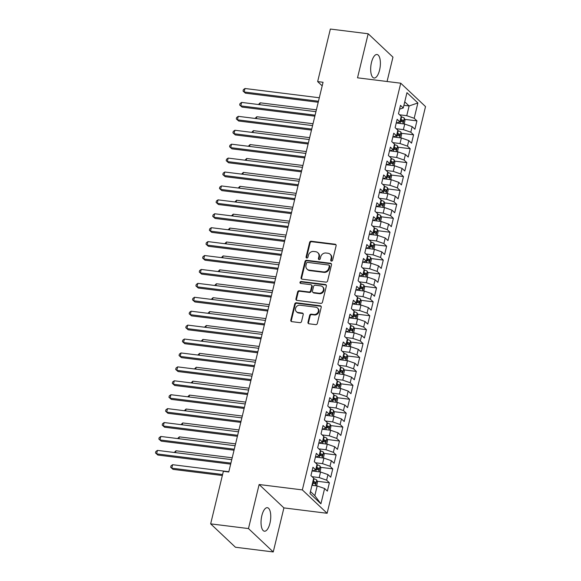 <?xml version="1.0" encoding="UTF-8"?>
<svg xmlns="http://www.w3.org/2000/svg" width="581" height="581" viewBox="0 0 581 581"><rect width="100%" height="100%" fill="white"/><g stroke="black" fill="none" stroke-linecap="round" stroke-linejoin="round"><path stroke-width="0.87" d="M331.446 261.109A1.017 0.901 -46.7 0 0 332.601 260.266L336.116 245.748A1.452 1.285 -46.7 0 0 335.121 244.223L311.256 241.246A1.452 1.285 -46.7 0 0 309.6 242.444L306.085 256.962A1.017 0.901 -46.7 0 0 306.783 258.037A1.017 0.901 -46.7 0 0 307.945 257.194L308.402 255.313A4.655 4.111 -46.7 0 1 313.696 251.471L315.686 251.718A4.655 4.111 -46.7 0 1 317.822 252.706A4.655 4.111 -46.7 0 1 318.875 256.62L318.417 258.501A1.017 0.901 -46.7 0 0 319.114 259.569A1.017 0.901 -46.7 0 0 320.276 258.734L320.727 256.853A4.655 4.111 -46.7 0 1 326.028 253.011L328.018 253.258A4.655 4.111 -46.7 0 1 330.153 254.246A4.655 4.111 -46.7 0 1 331.199 258.16L330.749 260.034A1.017 0.901 -46.7 0 0 331.446 261.109M269.94 523.27A11.845 4.67 97.1 0 0 267.362 507.692A11.845 4.67 97.1 0 0 261.849 515.637A11.845 4.67 97.1 0 0 264.428 531.208A11.845 4.67 97.1 0 0 269.94 523.27M379.582 70.076A11.845 4.67 97.1 0 0 376.996 54.505A11.845 4.67 97.1 0 0 371.484 62.443A11.845 4.67 97.1 0 0 374.07 78.021A11.845 4.67 97.1 0 0 379.582 70.076M307.981 322.252A1.452 1.285 -46.7 0 0 308.976 323.784L315.665 324.619A1.452 1.285 -46.7 0 0 317.328 323.421L321.228 307.298A1.452 1.285 -46.7 0 0 320.225 305.766L296.368 302.795A1.452 1.285 -46.7 0 0 294.712 303.994L290.812 320.116A1.452 1.285 -46.7 0 0 291.807 321.649L299.89 322.651A1.452 1.285 -46.7 0 0 301.546 321.453L303.217 314.553A1.452 1.285 -46.7 0 0 302.222 313.021L298.213 312.52A3.885 3.435 -46.7 0 1 296.426 311.699A3.885 3.435 -46.7 0 1 295.947 307.407A3.885 3.435 -46.7 0 1 299.978 305.214L315.686 307.175A3.885 3.435 -46.7 0 1 317.473 307.995A3.885 3.435 -46.7 0 1 317.96 312.287A3.885 3.435 -46.7 0 1 313.922 314.481L311.3 314.154A1.452 1.285 -46.7 0 0 309.644 315.352L307.981 322.252L308.482 322.731A1.452 1.285 -46.7 0 0 308.598 323.675M248.472 528.572L273.252 551.95L283.906 507.896L259.126 484.518L248.472 528.572L210.656 523.859L223.365 471.314L228.769 471.99L323.051 82.27L317.647 81.594L322.179 85.865M259.126 484.518L302.345 489.906L400.737 83.206L425.517 106.584L327.125 513.284L302.345 489.906M387.062 81.5L392.959 57.141L368.18 33.763L357.518 77.818L400.737 83.206M368.18 33.763L330.357 29.05L317.647 81.594M325.948 282.134A1.452 1.285 -46.7 0 0 327.604 280.928L331.504 264.813A1.452 1.285 -46.7 0 0 330.509 263.28L306.645 260.303A1.452 1.285 -46.7 0 0 304.989 261.508L301.089 277.624A1.452 1.285 -46.7 0 0 302.084 279.156L325.948 282.134M326.362 286.055L322.462 302.178A1.452 1.285 -46.7 0 1 320.806 303.376L296.942 300.399A1.452 1.285 -46.7 0 1 295.947 298.874L297.617 291.974A1.452 1.285 -46.7 0 1 299.273 290.769L308.954 291.974A1.452 1.285 -46.7 0 0 310.61 290.776L311.714 286.201A1.452 1.285 -46.7 0 0 310.719 284.668L300.646 283.412A1.017 0.901 -46.7 0 1 301.111 281.502L325.367 284.523A1.452 1.285 -46.7 0 1 326.362 286.055M404.659 119.352L416.933 120.877L414.18 118.277L417.884 102.968L406.961 92.662L403.258 107.972L400.498 105.372L398.479 113.723L401.239 116.323L399.888 121.894L397.135 119.294L395.109 127.646L397.869 130.246L396.525 135.809L393.765 133.209L391.747 141.561L394.499 144.161L393.155 149.731L390.396 147.131L388.377 155.483L391.136 158.083L389.786 163.646L387.033 161.046L385.014 169.398L387.767 171.998L386.423 177.568L383.663 174.968L381.644 183.32L384.397 185.92L383.053 191.483L380.294 188.883L378.275 197.235L381.034 199.835L379.683 205.405L376.931 202.805L374.912 211.157L377.665 213.757L376.321 219.32L373.561 216.72L371.542 225.072L374.295 227.672L372.951 233.242L370.191 230.642L368.172 238.994L370.932 241.594L369.581 247.157L366.829 244.557L364.81 252.909L367.562 255.509L366.219 261.08L363.459 258.48L361.44 266.832L364.193 269.431L362.849 274.995L360.097 272.395L358.07 280.746L360.83 283.346L359.479 288.917L356.727 286.317L354.708 294.669L357.46 297.269L356.117 302.832L353.357 300.232L351.338 308.584L354.098 311.184L352.747 316.754L349.994 314.154L347.968 322.506L350.728 325.106L349.377 330.669L346.625 328.069L344.606 336.421L347.358 339.021L346.015 344.591L343.255 341.991L341.236 350.343L343.996 352.943L342.645 358.506L339.892 355.906L337.866 364.258L340.626 366.858L339.275 372.428L336.522 369.828L334.503 378.18L337.256 380.78L335.912 386.343L333.153 383.743L331.134 392.095L333.893 394.695L332.543 400.265L329.79 397.665L327.764 406.017L330.524 408.617L329.18 414.18L326.42 411.58L324.401 419.932L327.154 422.532L325.81 428.103L323.051 425.503L321.032 433.854L323.791 436.454L322.44 442.018L319.688 439.418L317.669 447.769L320.421 450.369L319.078 455.94L316.318 453.34L314.299 461.692L317.052 464.292L315.708 469.855L312.948 467.255L310.929 475.607L313.689 478.207L309.985 493.516L320.908 503.829L314.829 495.673L317.182 485.934L311.975 485.28M416.933 120.877L414.914 129.229L412.161 126.629L410.811 132.199L403.388 129.614L396.264 128.728M401.289 133.267L413.57 134.799L410.811 132.199M413.57 134.799L411.551 143.151L408.792 140.551L407.448 146.114L400.018 143.536L392.894 142.65M397.927 147.189L410.201 148.714L407.448 146.114M410.201 148.714L408.182 157.066L405.422 154.466L404.078 160.036L396.656 157.451L389.531 156.565M394.557 161.104L406.831 162.636L404.078 160.036M406.831 162.636L404.812 170.988L402.059 168.388L400.708 173.951L393.286 171.373L386.162 170.487M391.187 175.026L403.468 176.551L400.708 173.951M403.468 176.551L401.449 184.903L398.689 182.303L397.346 187.874L389.916 185.288L382.792 184.402M387.825 188.941L400.098 190.474L397.346 187.874M400.098 190.474L398.079 198.825L395.32 196.225L393.976 201.789L386.554 199.21L379.429 198.324M384.455 202.863L396.729 204.389L393.976 201.789M396.729 204.389L394.71 212.74L391.957 210.14L390.606 215.711L383.184 213.125L376.06 212.239M381.085 216.778L393.366 218.311L390.606 215.711M393.366 218.311L391.347 226.663L388.587 224.063L387.244 229.626L379.814 227.048L372.69 226.162M377.723 230.701L389.996 232.226L387.244 229.626M389.996 232.226L387.977 240.578L385.225 237.978L383.874 243.548L376.452 240.962L369.327 240.076M374.353 244.616L386.634 246.148L383.874 243.548M386.634 246.148L384.607 254.5L381.855 251.9L380.504 257.463L373.082 254.885L365.957 253.999M370.983 258.538L383.264 260.063L380.504 257.463M383.264 260.063L381.245 268.415L378.485 265.815L377.142 271.385L369.712 268.8L362.588 267.914M367.62 272.453L379.894 273.985L377.142 271.385M379.894 273.985L377.875 282.337L375.123 279.737L373.772 285.3L366.35 282.722L359.225 281.836M364.251 286.375L376.532 287.9L373.772 285.3M376.532 287.9L374.505 296.252L371.753 293.652L370.402 299.222L362.98 296.637L355.855 295.751M360.881 300.29L373.162 301.822L370.402 299.222M373.162 301.822L371.143 310.174L368.383 307.574L367.039 313.137L359.61 310.559L352.485 309.673M357.518 314.212L369.792 315.744L367.039 313.137M369.792 315.744L367.773 324.089L365.021 321.489L363.67 327.059L356.247 324.474L349.123 323.588M354.149 328.127L366.429 329.659L363.67 327.059M366.429 329.659L364.403 338.011L361.651 335.411L360.3 340.974L352.878 338.396L345.753 337.51M350.779 342.049L363.06 343.582L360.3 340.974M363.06 343.582L361.041 351.926L358.281 349.326L356.937 354.897L349.508 352.311L342.391 351.425M347.416 355.964L359.69 357.497L356.937 354.897M359.69 357.497L357.671 365.848L354.918 363.248L353.568 368.812L346.145 366.233L339.021 365.347M344.046 369.886L356.327 371.419L353.568 368.812M356.327 371.419L354.301 379.763L351.549 377.163L350.205 382.734L342.775 380.148L335.651 379.262M340.677 383.801L352.957 385.334L350.205 382.734M352.957 385.334L350.939 393.686L348.179 391.086L346.835 396.649L339.406 394.071L332.288 393.184M337.314 397.724L349.588 399.256L346.835 396.649M349.588 399.256L347.569 407.601L344.816 405.001L343.465 410.571L336.043 407.985L328.919 407.099M333.944 411.638L346.225 413.171L343.465 410.571M346.225 413.171L344.206 421.523L341.446 418.923L340.103 424.486L332.673 421.908L325.549 421.022M330.582 425.561L342.855 427.093L340.103 424.486M342.855 427.093L340.836 435.438L338.077 432.838L336.733 438.408L329.311 435.823L322.186 434.937M327.212 439.476L339.486 441.008L336.733 438.408M339.486 441.008L337.467 449.36L334.714 446.76L333.363 452.323L325.941 449.745L318.816 448.859M323.842 453.398L336.123 454.93L333.363 452.323M336.123 454.93L334.104 463.275L331.344 460.675L330.001 466.245L322.571 463.66L315.447 462.774M320.48 467.313L332.753 468.845L330.001 466.245M332.753 468.845L330.734 477.197L327.974 474.597L326.631 480.16L319.209 477.582L312.084 476.696M317.11 481.235L329.383 482.767L326.631 480.16M329.383 482.767L327.364 491.112L324.612 488.512L320.908 503.829M312.033 471.053L315.708 469.855M324.612 488.512L317.182 485.934M315.403 457.138L319.078 455.94M319.209 477.582L320.552 472.012L312.542 471.017M327.974 474.597L320.552 472.012M318.766 443.216L322.44 442.018M322.571 463.66L323.922 458.097L315.904 457.094M331.344 460.675L323.922 458.097M322.135 429.301L325.81 428.103M325.941 449.745L327.285 444.174L319.274 443.18M334.714 446.76L327.285 444.174M325.498 415.379L329.18 414.18M329.311 435.823L330.654 430.26L322.644 429.257M338.077 432.838L330.654 430.26M328.868 401.464L332.543 400.265M332.673 421.908L334.024 416.337L326.006 415.342M341.446 418.923L334.024 416.337M332.238 387.542L335.912 386.343M336.043 407.985L337.387 402.422L329.376 401.42M344.816 405.001L337.387 402.422M335.6 373.627L339.275 372.428M339.406 394.071L340.756 388.5L332.746 387.505M348.179 391.086L340.756 388.5M338.97 359.704L342.645 358.506M342.775 380.148L344.126 374.585L336.108 373.583M351.549 377.163L344.126 374.585M342.34 345.789L346.015 344.591M346.145 366.233L347.489 360.663L339.478 359.668M354.918 363.248L347.489 360.663M345.702 331.867L349.377 330.669M349.508 352.311L350.859 346.748L342.841 345.746M358.281 349.326L350.859 346.748M349.072 317.952L352.747 316.754M352.878 338.396L354.228 332.826L346.211 331.831M361.651 335.411L354.228 332.826M352.442 304.03L356.117 302.832M356.247 324.474L357.591 318.911L349.58 317.909M365.021 321.489L357.591 318.911M355.804 290.115L359.479 288.917M359.61 310.559L360.961 304.989L352.943 303.994M368.383 307.574L360.961 304.989M359.174 276.193L362.849 274.995M362.98 296.637L364.323 291.074L356.313 290.072M371.753 293.652L364.323 291.074M362.544 262.278L366.219 261.08M366.35 282.722L367.693 277.152L359.683 276.157M375.123 279.737L367.693 277.152M365.907 248.356L369.581 247.157M369.712 268.8L371.063 263.237L363.045 262.234M378.485 265.815L371.063 263.237M369.276 234.441L372.951 233.242M373.082 254.885L374.425 249.314L366.415 248.319M381.855 251.9L374.425 249.314M372.646 220.519L376.321 219.32M376.452 240.962L377.795 235.399L369.785 234.397M385.225 237.978L377.795 235.399M376.009 206.604L379.683 205.405M379.814 227.048L381.165 221.477L373.147 220.482M388.587 224.063L381.165 221.477M379.378 192.681L383.053 191.483M383.184 213.125L384.528 207.562L376.517 206.56M391.957 210.14L384.528 207.562M382.748 178.766L386.423 177.568M386.554 199.21L387.897 193.64L379.887 192.645M395.32 196.225L387.897 193.64M386.111 164.844L389.786 163.646M389.916 185.288L391.267 179.725L383.249 178.723M398.689 182.303L391.267 179.725M389.481 150.929L393.155 149.731M393.286 171.373L394.63 165.803L386.619 164.808M402.059 168.388L394.63 165.803M392.843 137.007L396.525 135.809M396.656 157.451L398 151.888L389.989 150.886M405.422 154.466L398 151.888M396.213 123.092L399.888 121.894M400.018 143.536L401.369 137.966L393.352 136.971M408.792 140.551L401.369 137.966M399.583 109.17L403.258 107.972M403.388 129.614L404.732 124.051L396.721 123.049M412.161 126.629L404.732 124.051M210.656 523.859L235.436 547.237L273.252 551.95M283.906 507.896L327.125 513.284M310.457 491.555L314.829 495.673M403.904 105.306L409.111 105.953L404.739 101.835M414.18 118.277L406.751 115.699L399.634 114.813M406.751 115.699L409.111 105.953L417.884 102.968M331.286 261.072A1.017 0.901 -46.7 0 1 331.25 260.513L331.707 258.632A4.655 4.111 -46.7 0 0 330.654 254.725L330.153 254.246M317.822 252.706L318.33 253.185A4.655 4.111 -46.7 0 1 319.376 257.1L318.925 258.973A1.017 0.901 -46.7 0 0 318.954 259.533M336 244.804A1.452 1.285 -46.7 0 0 335.622 244.695L311.765 241.725A1.452 1.285 -46.7 0 0 310.109 242.923L306.594 257.441A1.017 0.901 -46.7 0 0 306.623 258M331.388 263.868A1.452 1.285 -46.7 0 0 331.017 263.752L307.153 260.782A1.452 1.285 -46.7 0 0 305.497 261.98L301.597 278.103A1.452 1.285 -46.7 0 0 301.706 279.047M329.282 266.083A1.017 0.901 -46.7 0 0 328.585 265.009L307.639 262.401A1.017 0.901 -46.7 0 0 306.485 263.237L306.005 265.219A4.655 4.111 -46.7 0 0 307.051 269.134A4.655 4.111 -46.7 0 0 309.186 270.121L323.508 271.908A4.655 4.111 -46.7 0 0 328.802 268.059L329.282 266.083L329.79 266.556A1.017 0.901 -46.7 0 0 329.558 265.706L329.057 265.226M307.051 269.134L307.56 269.613A4.655 4.111 -46.7 0 0 309.695 270.601L309.186 270.121M329.79 266.556L329.311 268.538A4.655 4.111 -46.7 0 1 324.009 272.38L309.695 270.601M311.387 284.973L311.895 285.453A1.452 1.285 -46.7 0 1 312.222 286.673L311.111 291.255A1.452 1.285 -46.7 0 1 309.455 292.454L299.781 291.248A1.452 1.285 -46.7 0 0 298.126 292.446L296.455 299.346A1.452 1.285 -46.7 0 0 296.564 300.29M326.253 285.111A1.452 1.285 -46.7 0 0 325.876 285.002L301.612 281.974A1.017 0.901 -46.7 0 0 300.486 283.375M318.998 293.231A3.885 3.435 -46.7 0 0 323.029 291.03A3.885 3.435 -46.7 0 0 322.549 286.745A3.885 3.435 -46.7 0 0 320.763 285.917L315.229 285.227A1.452 1.285 -46.7 0 0 313.573 286.433L312.462 291.008A1.452 1.285 -46.7 0 0 313.457 292.541L318.998 293.231L319.499 293.703A3.885 3.435 -46.7 0 0 323.537 291.509A3.885 3.435 -46.7 0 0 323.051 287.225L322.549 286.745M312.796 292.228L313.297 292.708A1.452 1.285 -46.7 0 0 313.965 293.013L313.457 292.541M319.499 293.703L313.965 293.013M317.473 307.995L317.981 308.475A3.885 3.435 -46.7 0 1 318.461 312.76A3.885 3.435 -46.7 0 1 314.43 314.96L311.808 314.633A1.452 1.285 -46.7 0 0 310.152 315.832L308.482 322.731M296.426 311.699L296.935 312.171A3.885 3.435 -46.7 0 0 298.714 312.999L298.213 312.52M303.108 313.609A1.452 1.285 -46.7 0 0 302.73 313.5L298.714 312.999M321.111 306.354A1.452 1.285 -46.7 0 0 320.734 306.245L296.869 303.267A1.452 1.285 -46.7 0 0 295.213 304.473L291.313 320.596A1.452 1.285 -46.7 0 0 291.43 321.54M404.144 123.978L404.986 120.485L404.311 118.139A3.922 1.002 -166.4 0 0 401.602 116.904L401.13 116.766M397.346 123.128L396.874 122.99M400.084 121.088L400.556 121.218A3.922 1.002 13.6 0 1 402.72 122.075L403.127 120.405A3.922 1.002 -166.4 0 0 400.955 119.548L400.491 119.417M400.374 119.897L400.549 119.947A1.997 0.508 13.6 0 1 401.18 120.165L401.638 121.24M316.384 109.824L260.165 102.815L259.714 104.674M258.414 104.507L260.165 102.815M318.461 101.239L244.151 91.98L244.993 88.501L319.303 97.761M318.214 102.249L245.422 93.171L243.032 91.072L243.366 89.685L244.993 88.501M245.422 93.171L243.032 91.072M400.774 137.893L401.616 134.407L400.941 132.061A3.922 1.002 -166.4 0 0 398.232 130.827L397.76 130.689M393.976 137.043L393.504 136.913M396.714 135.003L397.186 135.141A3.922 1.002 13.6 0 1 399.35 135.998L399.757 134.327A3.922 1.002 -166.4 0 0 397.593 133.47L397.121 133.332M397.005 133.819L397.179 133.87A1.997 0.508 13.6 0 1 397.811 134.08L398.268 135.155M313.021 123.738L256.802 116.73L256.352 118.589M255.044 118.43L256.802 116.73M397.404 151.815L398.246 148.322L397.571 145.976A3.922 1.002 -166.4 0 0 394.862 144.742L394.397 144.604M390.606 150.966L390.142 150.828M393.352 148.925L393.824 149.056A3.922 1.002 13.6 0 1 395.988 149.913L396.387 148.242A3.922 1.002 -166.4 0 0 394.223 147.385L393.751 147.254M393.635 147.734L393.809 147.785A1.997 0.508 13.6 0 1 394.448 148.002L394.898 149.077M309.651 137.661L253.432 130.652L252.982 132.512M251.682 132.345L253.432 130.652M315.091 115.161L240.788 105.895L241.631 102.416L315.933 111.683M314.851 116.164L242.052 107.093L239.662 104.994L239.997 103.6L241.631 102.416M242.052 107.093L239.662 104.994M311.728 129.076L237.418 119.817L238.261 116.338L312.571 125.598M311.481 130.086L238.682 121.008L236.293 118.909L236.634 117.522L238.261 116.338M238.682 121.008L236.293 118.909M394.041 165.73L394.884 162.244L394.208 159.898A3.922 1.002 -166.4 0 0 391.5 158.664L391.028 158.526M387.244 164.881L386.772 164.75M389.982 162.84L390.454 162.978A3.922 1.002 13.6 0 1 392.618 163.835L393.025 162.164A3.922 1.002 -166.4 0 0 390.86 161.307L390.388 161.169M390.272 161.656L390.447 161.707A1.997 0.508 13.6 0 1 391.078 161.917L391.536 162.992M306.281 151.576L250.062 144.567L249.612 146.427M248.312 146.267L250.062 144.567M390.672 179.652L391.514 176.159L390.839 173.813A3.922 1.002 -166.4 0 0 388.13 172.579L387.658 172.441M383.874 178.803L383.409 178.665M386.612 176.762L387.084 176.893A3.922 1.002 13.6 0 1 389.248 177.75L389.655 176.079A3.922 1.002 -166.4 0 0 387.491 175.222L387.019 175.092M386.902 175.571L387.077 175.622A1.997 0.508 13.6 0 1 387.709 175.84L388.166 176.914M302.919 165.498L246.7 158.49L246.25 160.349M244.942 160.182L246.7 158.49M308.358 142.999L234.049 133.732L234.891 130.253L309.201 139.52M308.119 144.001L235.32 134.93L232.93 132.831L233.264 131.437L234.891 130.253M235.32 134.93L232.93 132.831M304.989 156.914L230.686 147.654L231.528 144.175L305.831 153.435M304.749 157.923L231.95 148.845L229.56 146.746L229.894 145.359L231.528 144.175M231.95 148.845L229.56 146.746M387.302 193.567L388.152 190.081L387.476 187.736A3.922 1.002 -166.4 0 0 384.76 186.501L384.295 186.363M380.504 192.718L380.039 192.587M383.249 190.677L383.721 190.815A3.922 1.002 13.6 0 1 385.886 191.672L386.285 190.002A3.922 1.002 -166.4 0 0 384.121 189.145L383.649 189.007M383.533 189.493L383.707 189.544A1.997 0.508 13.6 0 1 384.346 189.755L384.796 190.829M299.549 179.413L243.33 172.404L242.88 174.264M241.58 174.104L243.33 172.404M301.626 170.836L227.316 161.569L228.159 158.09L302.469 167.357M301.379 171.838L228.58 162.767L226.191 160.668L226.532 159.274L228.159 158.09M228.58 162.767L226.191 160.668M383.939 207.49L384.782 203.996L384.106 201.651A3.922 1.002 -166.4 0 0 381.397 200.416L380.925 200.285M377.142 206.64L376.67 206.509M379.88 204.599L380.352 204.73A3.922 1.002 13.6 0 1 382.516 205.587L382.923 203.916A3.922 1.002 -166.4 0 0 380.758 203.06L380.286 202.929M380.17 203.408L380.344 203.459A1.997 0.508 13.6 0 1 380.976 203.677L381.434 204.752M296.179 193.335L239.96 186.327L239.51 188.186M238.21 188.019L239.96 186.327M298.256 184.751L223.954 175.491L224.789 172.012L299.099 181.272M298.017 185.76L225.217 176.682L222.828 174.583L223.162 173.196L224.789 172.012M225.217 176.682L222.828 174.583M380.57 221.405L381.412 217.919L380.737 215.573A3.922 1.002 -166.4 0 0 378.028 214.338L377.556 214.2M373.772 220.555L373.307 220.424M376.517 218.514L376.982 218.652A3.922 1.002 13.6 0 1 379.146 219.509L379.553 217.839A3.922 1.002 -166.4 0 0 377.389 216.982L376.916 216.844M376.8 217.33L376.975 217.381A1.997 0.508 13.6 0 1 377.606 217.592L378.064 218.667M292.817 207.25L236.598 200.242L236.147 202.101M234.84 201.941L236.598 200.242M294.887 198.673L220.584 189.406L221.426 185.927L295.729 195.194M294.647 199.675L221.848 190.604L219.458 188.505L219.792 187.111L221.426 185.927M221.848 190.604L219.458 188.505M377.2 235.327L378.049 231.834L377.374 229.488A3.922 1.002 -166.4 0 0 374.658 228.253L374.193 228.122M370.402 234.477L369.937 234.346M373.147 232.436L373.619 232.567A3.922 1.002 13.6 0 1 375.784 233.424L376.183 231.754A3.922 1.002 -166.4 0 0 374.019 230.897L373.554 230.766M373.43 231.245L373.605 231.296A1.997 0.508 13.6 0 1 374.244 231.514L374.694 232.589M289.447 221.172L233.228 214.164L232.778 216.023M231.478 215.856L233.228 214.164M291.524 212.588L217.214 203.328L218.057 199.849L292.366 209.109M291.277 213.597L218.478 204.519L216.088 202.42L216.43 201.033L218.057 199.849M218.478 204.519L216.088 202.42M373.837 249.242L374.68 245.756L374.004 243.41A3.922 1.002 -166.4 0 0 371.295 242.175L370.823 242.037M367.039 248.392L366.567 248.261M369.777 246.351L370.25 246.489A3.922 1.002 13.6 0 1 372.414 247.346L372.82 245.676A3.922 1.002 -166.4 0 0 370.656 244.819L370.184 244.681M370.068 245.167L370.242 245.218A1.997 0.508 13.6 0 1 370.874 245.429L371.332 246.504M286.077 235.087L229.858 228.079L229.415 229.938M228.108 229.778L229.858 228.079M288.154 226.51L213.852 217.243L214.687 213.764L288.997 223.031M287.915 227.512L215.115 218.441L212.726 216.343L213.06 214.948L214.687 213.764M215.115 218.441L212.726 216.343M370.467 263.164L371.31 259.671L370.634 257.325A3.922 1.002 -166.4 0 0 367.926 256.09L367.453 255.96M363.67 262.314L363.205 262.184M366.415 260.273L366.88 260.404A3.922 1.002 13.6 0 1 369.044 261.261L369.451 259.591A3.922 1.002 -166.4 0 0 367.286 258.734L366.814 258.603M366.698 259.082L366.872 259.133A1.997 0.508 13.6 0 1 367.504 259.351L367.962 260.426M282.715 249.009L226.496 242.001L226.045 243.86M224.738 243.693L226.496 242.001M284.784 240.425L210.482 231.165L211.324 227.687L285.627 236.946M284.545 241.435L211.745 232.356L209.356 230.258L209.697 228.87L211.324 227.687M211.745 232.356L209.356 230.258M367.098 277.079L367.947 273.593L367.272 271.247A3.922 1.002 -166.4 0 0 364.556 270.012L364.091 269.875M360.3 276.229L359.835 276.098M363.045 274.188L363.517 274.326A3.922 1.002 13.6 0 1 365.681 275.183L366.081 273.513A3.922 1.002 -166.4 0 0 363.917 272.656L363.452 272.518M363.328 273.005L363.503 273.055A1.997 0.508 13.6 0 1 364.142 273.266L364.592 274.341M279.345 262.924L223.126 255.916L222.676 257.775M221.376 257.615L223.126 255.916M281.422 254.347L207.112 245.08L207.954 241.602L282.264 250.869M281.175 255.35L208.376 246.279L205.994 244.18L206.328 242.785L207.954 241.602M208.376 246.279L205.994 244.18M363.735 291.001L364.577 287.508L363.902 285.162A3.922 1.002 -166.4 0 0 361.193 283.927L360.721 283.797M356.937 290.151L356.465 290.021M359.675 288.111L360.147 288.241A3.922 1.002 13.6 0 1 362.312 289.098L362.718 287.428A3.922 1.002 -166.4 0 0 360.554 286.571L360.082 286.44M359.966 286.92L360.14 286.97A1.997 0.508 13.6 0 1 360.772 287.188L361.229 288.263M275.975 276.846L219.763 269.838L219.313 271.697M218.006 271.53L219.763 269.838M278.052 268.262L203.749 259.003L204.592 255.524L278.895 264.783M277.812 269.272L205.013 260.194L202.624 258.095L202.958 256.708L204.592 255.524M205.013 260.194L202.624 258.095M360.365 304.916L361.208 301.43L360.532 299.084A3.922 1.002 -166.4 0 0 357.823 297.85L357.351 297.712M353.568 304.066L353.103 303.936M356.313 302.026L356.778 302.164A3.922 1.002 13.6 0 1 358.942 303.021L359.349 301.35A3.922 1.002 -166.4 0 0 357.184 300.493L356.712 300.355M356.596 300.842L356.77 300.893A1.997 0.508 13.6 0 1 357.409 301.103L357.86 302.178M272.612 290.761L216.393 283.753L215.943 285.612M214.636 285.453L216.393 283.753M274.69 282.184L200.38 272.917L201.222 269.439L275.525 278.706M274.443 283.187L201.643 274.116L199.254 272.017L199.595 270.623L201.222 269.439M201.643 274.116L199.254 272.017M356.995 318.838L357.845 315.345L357.17 312.999A3.922 1.002 -166.4 0 0 354.454 311.765L353.989 311.634M350.198 317.989L349.733 317.858M352.943 315.948L353.415 316.079A3.922 1.002 13.6 0 1 355.579 316.935L355.979 315.265A3.922 1.002 -166.4 0 0 353.814 314.408L353.35 314.277M353.233 314.757L353.401 314.808A1.997 0.508 13.6 0 1 354.04 315.025L354.49 316.1M269.243 304.684L213.024 297.675L212.573 299.535M211.273 299.368L213.024 297.675M271.32 296.099L197.01 286.84L197.852 283.361L272.162 292.621M271.073 297.109L198.274 288.031L195.891 285.932L196.225 284.545L197.852 283.361M198.274 288.031L195.891 285.932M353.633 332.753L354.475 329.267L353.8 326.921A3.922 1.002 -166.4 0 0 351.091 325.687L350.619 325.549M346.835 331.904L346.363 331.773M349.573 329.863L350.045 330.001A3.922 1.002 13.6 0 1 352.209 330.858L352.616 329.187A3.922 1.002 -166.4 0 0 350.452 328.33L349.98 328.192M349.864 328.679L350.038 328.73A1.997 0.508 13.6 0 1 350.67 328.94L351.127 330.015M265.873 318.599L209.661 311.59L209.211 313.45M207.904 313.29L209.661 311.59M267.95 310.022L193.647 300.755L194.49 297.276L268.792 306.543M267.71 311.024L194.911 301.953L192.522 299.854L192.856 298.46L194.49 297.276M194.911 301.953L192.522 299.854M350.263 346.675L351.106 343.182L350.43 340.836A3.922 1.002 -166.4 0 0 347.721 339.602L347.249 339.471M343.465 345.826L343.001 345.695M346.211 343.785L346.675 343.916A3.922 1.002 13.6 0 1 348.847 344.773L349.246 343.102A3.922 1.002 -166.4 0 0 347.082 342.245L346.61 342.115M346.494 342.594L346.668 342.645A1.997 0.508 13.6 0 1 347.307 342.863L347.758 343.937M262.51 332.521L206.291 325.513L205.841 327.372M204.534 327.205L206.291 325.513M264.587 323.937L190.277 314.677L191.12 311.198L265.423 320.458M264.34 324.946L191.541 315.868L189.152 313.769L189.493 312.382L191.12 311.198M191.541 315.868L189.152 313.769M346.893 360.59L347.743 357.104L347.068 354.759A3.922 1.002 -166.4 0 0 344.359 353.524L343.887 353.386M340.103 359.741L339.631 359.61M342.841 357.7L343.313 357.838A3.922 1.002 13.6 0 1 345.477 358.695L345.884 357.024A3.922 1.002 -166.4 0 0 343.712 356.168L343.248 356.03M343.131 356.516L343.306 356.567A1.997 0.508 13.6 0 1 343.937 356.778L344.388 357.852M259.141 346.436L202.922 339.427L202.471 341.287M201.171 341.127L202.922 339.427M261.218 337.859L186.908 328.592L187.75 325.113L262.06 334.38M260.971 338.861L188.171 329.79L185.789 327.691L186.123 326.297L187.75 325.113M188.171 329.79L185.789 327.691M343.531 374.513L344.373 371.019L343.698 368.674A3.922 1.002 -166.4 0 0 340.989 367.439L340.517 367.308M336.733 373.663L336.261 373.532M339.471 371.622L339.943 371.753A3.922 1.002 13.6 0 1 342.107 372.61L342.514 370.939A3.922 1.002 -166.4 0 0 340.35 370.082L339.878 369.952M339.762 370.431L339.936 370.482A1.997 0.508 13.6 0 1 340.568 370.7L341.025 371.775M255.771 360.358L199.559 353.35L199.109 355.209M197.801 355.042L199.559 353.35M257.848 351.774L183.545 342.514L184.388 339.035L258.69 348.295M257.608 352.783L184.809 343.705L182.419 341.606L182.754 340.219L184.388 339.035M184.809 343.705L182.419 341.606M340.161 388.428L341.003 384.942L340.328 382.596A3.922 1.002 -166.4 0 0 337.619 381.361L337.147 381.223M333.363 387.578L332.898 387.447M336.108 385.537L336.573 385.675A3.922 1.002 13.6 0 1 338.745 386.532L339.144 384.862A3.922 1.002 -166.4 0 0 336.98 384.005L336.508 383.867M336.392 384.353L336.566 384.404A1.997 0.508 13.6 0 1 337.205 384.615L337.655 385.69M252.408 374.273L196.189 367.265L195.739 369.124M194.439 368.964L196.189 367.265M254.485 365.696L180.175 356.429L181.018 352.95L255.328 362.217M254.238 366.698L181.439 357.627L179.05 355.528L179.391 354.134L181.018 352.95M181.439 357.627L179.05 355.528M336.798 402.35L337.641 398.856L336.965 396.511A3.922 1.002 -166.4 0 0 334.257 395.276L333.784 395.145M330.001 401.5L329.529 401.369M332.739 399.459L333.211 399.59A3.922 1.002 13.6 0 1 335.375 400.447L335.782 398.777A3.922 1.002 -166.4 0 0 333.61 397.92L333.145 397.789M333.029 398.268L333.203 398.319A1.997 0.508 13.6 0 1 333.835 398.537L334.293 399.612M249.038 388.195L192.819 381.187L192.369 383.046M191.069 382.879L192.819 381.187M251.115 379.611L176.806 370.351L177.648 366.872L251.958 376.132M250.869 380.62L178.069 371.542L175.687 369.443L176.021 368.056L177.648 366.872M178.069 371.542L175.687 369.443M333.429 416.265L334.271 412.779L333.596 410.433A3.922 1.002 -166.4 0 0 330.887 409.198L330.415 409.06M326.631 415.415L326.159 415.284M329.369 413.374L329.841 413.512A3.922 1.002 13.6 0 1 332.005 414.369L332.412 412.699A3.922 1.002 -166.4 0 0 330.248 411.842L329.776 411.704M329.659 412.19L329.834 412.241A1.997 0.508 13.6 0 1 330.466 412.452L330.923 413.527M245.669 402.11L189.457 395.102L189.007 396.961M187.699 396.801L189.457 395.102M247.746 393.533L173.443 384.266L174.285 380.787L248.588 390.054M247.506 394.535L174.707 385.464L172.317 383.366L172.651 381.971L174.285 380.787M174.707 385.464L172.317 383.366M330.059 430.187L330.901 426.694L330.226 424.348A3.922 1.002 -166.4 0 0 327.517 423.113L327.045 422.983M323.261 429.337L322.796 429.206M326.006 427.296L326.478 427.427A3.922 1.002 13.6 0 1 328.643 428.284L329.042 426.614A3.922 1.002 -166.4 0 0 326.878 425.757L326.406 425.626M326.29 426.105L326.464 426.156A1.997 0.508 13.6 0 1 327.103 426.374L327.553 427.449M242.306 416.032L186.087 409.024L185.637 410.883M184.337 410.716L186.087 409.024M244.383 407.448L170.073 398.188L170.916 394.71L245.226 403.969M244.136 408.458L171.337 399.379L168.948 397.281L169.289 395.893L170.916 394.71M171.337 399.379L168.948 397.281M326.696 444.102L327.539 440.616L326.863 438.27A3.922 1.002 -166.4 0 0 324.154 437.035L323.682 436.897M319.899 443.252L319.427 443.121M322.637 441.211L323.109 441.349A3.922 1.002 13.6 0 1 325.273 442.206L325.68 440.536A3.922 1.002 -166.4 0 0 323.515 439.679L323.043 439.541M322.927 440.028L323.101 440.078A1.997 0.508 13.6 0 1 323.733 440.289L324.191 441.364M238.936 429.947L182.717 422.939L182.267 424.798M180.967 424.638L182.717 422.939M241.013 421.37L166.703 412.103L167.546 408.625L241.856 417.892M240.774 422.372L167.974 413.302L165.585 411.203L165.919 409.808L167.546 408.625M167.974 413.302L165.585 411.203M323.326 458.024L324.169 454.531L323.494 452.185A3.922 1.002 -166.4 0 0 320.785 450.95L320.313 450.82M316.529 457.174L316.064 457.044M319.267 455.134L319.739 455.264A3.922 1.002 13.6 0 1 321.903 456.121L322.31 454.451A3.922 1.002 -166.4 0 0 320.146 453.594L319.673 453.463M319.557 453.943L319.732 453.993A1.997 0.508 13.6 0 1 320.363 454.211L320.821 455.286M235.574 443.869L179.355 436.861L178.904 438.72M177.597 438.553L179.355 436.861M237.644 435.285L163.341 426.026L164.183 422.547L238.486 431.806M237.404 436.295L164.605 427.217L162.215 425.118L162.549 423.731L164.183 422.547M164.605 427.217L162.215 425.118M319.957 471.939L320.806 468.453L320.131 466.107A3.922 1.002 -166.4 0 0 317.415 464.873L316.95 464.735M313.159 471.089L312.694 470.959M315.904 469.049L316.376 469.187A3.922 1.002 13.6 0 1 318.541 470.044L318.94 468.373A3.922 1.002 -166.4 0 0 316.776 467.516L316.304 467.378M316.187 467.865L316.362 467.916A1.997 0.508 13.6 0 1 317.001 468.126L317.451 469.201M232.204 457.784L175.985 450.776L175.535 452.635M174.235 452.476L175.985 450.776M234.281 449.207L159.971 439.94L160.814 436.462L235.123 445.729M234.034 450.21L161.235 441.139L158.845 439.04L159.187 437.646L160.814 436.462M161.235 441.139L158.845 439.04M316.594 485.861L317.437 482.368L316.761 480.022A3.922 1.002 -166.4 0 0 314.052 478.788L313.58 478.657M228.834 471.707L172.615 464.698L171.773 468.177L173.044 469.368L222.349 475.512M312.534 482.971L313.006 483.101A3.922 1.002 13.6 0 1 315.171 483.958L315.577 482.288A3.922 1.002 -166.4 0 0 313.413 481.431L312.941 481.3M312.825 481.78L312.999 481.831A1.997 0.508 13.6 0 1 313.631 482.048L314.089 483.123M173.044 469.368L170.654 467.269L171.773 468.177L222.588 474.51M170.654 467.269L170.988 465.882L172.615 464.698M230.911 463.122L156.609 453.863L157.444 450.384L231.754 459.644M230.672 464.132L157.872 455.054L155.483 452.955L155.817 451.568L157.444 450.384M157.872 455.054L155.483 452.955M331.707 258.632L331.199 258.16M318.925 258.973L318.417 258.501M319.376 257.1L318.875 256.62M306.594 257.441L306.085 256.962M310.109 242.923L309.6 242.444M311.765 241.725L311.256 241.246M335.622 244.695L335.121 244.223M331.25 260.513L330.749 260.034M301.597 278.103L301.089 277.624M305.497 261.98L304.989 261.508M307.153 260.782L306.645 260.303M331.017 263.752L330.509 263.28M324.009 272.38L323.508 271.908M329.311 268.538L328.802 268.059M296.455 299.346L295.947 298.874M298.126 292.446L297.617 291.974M299.781 291.248L299.273 290.769M309.455 292.454L308.954 291.974M311.111 291.255L310.61 290.776M312.222 286.673L311.714 286.201M301.612 281.974L301.111 281.502M325.876 285.002L325.367 284.523M310.152 315.832L309.644 315.352M311.808 314.633L311.3 314.154M314.43 314.96L313.922 314.481M302.73 313.5L302.222 313.021M291.313 320.596L290.812 320.116M295.213 304.473L294.712 303.994M296.869 303.267L296.368 302.795M320.734 306.245L320.225 305.766M402.967 123.826L404.325 118.197M400.955 119.548L401.602 116.904M400.011 123.462L400.556 121.218M401.18 120.165L403.127 120.405M399.597 137.748L400.963 132.119M397.593 133.47L398.232 130.827M396.649 137.377L397.186 135.141M397.811 134.08L399.757 134.327M396.227 151.663L397.593 146.034M394.223 147.385L394.862 144.742M393.279 151.3L393.824 149.056M394.448 148.002L396.387 148.242M392.865 165.585L394.223 159.957M390.86 161.307L391.5 158.664M389.909 165.215L390.454 162.978M391.078 161.917L393.025 162.164M389.495 179.5L390.86 173.872M387.491 175.222L388.13 172.579M386.547 179.137L387.084 176.893M387.709 175.84L389.655 176.079M386.125 193.422L387.491 187.794M384.121 189.145L384.76 186.501M383.177 193.052L383.721 190.815M384.346 189.755L386.285 190.002M382.763 207.337L384.121 201.709M380.758 203.06L381.397 200.416M379.807 206.974L380.352 204.73M380.976 203.677L382.923 203.916M379.393 221.259L380.758 215.631M377.389 216.982L378.028 214.338M376.444 220.889L376.982 218.652M377.606 217.592L379.553 217.839M376.023 235.174L377.389 229.546M374.019 230.897L374.658 228.253M373.075 234.811L373.619 232.567M374.244 231.514L376.183 231.754M372.661 249.096L374.019 243.468M370.656 244.819L371.295 242.175M369.705 248.726L370.25 246.489M370.874 245.429L372.82 245.676M369.291 263.011L370.656 257.383M367.286 258.734L367.926 256.09M366.342 262.648L366.88 260.404M367.504 259.351L369.451 259.591M365.921 276.934L367.286 271.305M363.917 272.656L364.556 270.012M362.972 276.563L363.517 274.326M364.142 273.266L366.081 273.513M362.559 290.849L363.917 285.22M360.554 286.571L361.193 283.927M359.603 290.485L360.147 288.241M360.772 287.188L362.718 287.428M359.189 304.771L360.554 299.142M357.184 300.493L357.823 297.85M356.24 304.4L356.778 302.164M357.409 301.103L359.349 301.35M355.826 318.686L357.184 313.057M353.814 314.408L354.454 311.765M352.87 318.323L353.415 316.079M354.04 315.025L355.979 315.265M352.456 332.608L353.814 326.98M350.452 328.33L351.091 325.687M349.501 332.238L350.045 330.001M350.67 328.94L352.616 329.187M349.087 346.523L350.452 340.894M347.082 342.245L347.721 339.602M346.138 346.16L346.675 343.916M347.307 342.863L349.246 343.102M345.724 360.445L347.082 354.817M343.712 356.168L344.359 353.524M342.768 360.075L343.313 357.838M343.937 356.778L345.884 357.024M342.354 374.36L343.712 368.732M340.35 370.082L340.989 367.439M339.398 373.997L339.943 371.753M340.568 370.7L342.514 370.939M338.984 388.282L340.35 382.654M336.98 384.005L337.619 381.361M336.036 387.912L336.573 385.675M337.205 384.615L339.144 384.862M335.622 402.197L336.98 396.569M333.61 397.92L334.257 395.276M332.666 401.834L333.211 399.59M333.835 398.537L335.782 398.777M332.252 416.119L333.617 410.491M330.248 411.842L330.887 409.198M329.304 415.749L329.841 413.512M330.466 412.452L332.412 412.699M328.882 430.034L330.248 424.406M326.878 425.757L327.517 423.113M325.934 429.671L326.478 427.427M327.103 426.374L329.042 426.614M325.52 443.957L326.878 438.328M323.515 439.679L324.154 437.035M322.564 443.586L323.109 441.349M323.733 440.289L325.68 440.536M322.15 457.872L323.515 452.243M320.146 453.594L320.785 450.95M319.201 457.508L319.739 455.264M320.363 454.211L322.31 454.451M318.78 471.794L320.146 466.165M316.776 467.516L317.415 464.873M315.832 471.423L316.376 469.187M317.001 468.126L318.94 468.373M315.418 485.709L316.776 480.08M313.413 481.431L314.052 478.788M312.462 485.346L313.006 483.101M313.631 482.048L315.577 482.288"/></g></svg>
